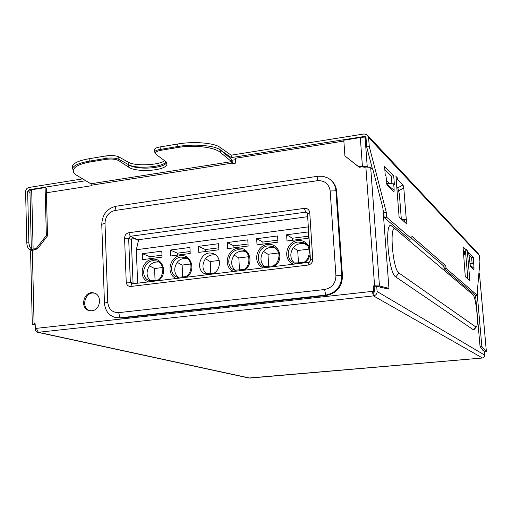 <?xml version="1.0" encoding="UTF-8"?>
<svg xmlns="http://www.w3.org/2000/svg" width="512" height="512" viewBox="0 0 512 512"><rect width="100%" height="100%" fill="white"/><g stroke="black" fill="none" stroke-linecap="round" stroke-linejoin="round"><path stroke-width="0.77" d="M106.125 158.374L106.138 159.341L90.074 161.99C80.589 163.686 75.059 166.214 73.491 169.587C72.762 171.674 73.907 173.626 76.928 175.456L90.925 183.782L91.501 185.722L46.387 192.794M33.952 249.427L33.965 250.054L32.314 250.278L34.093 323.859L35.136 323.738L35.354 328.461L36.403 328.346L38.291 332.288L249.779 378.067M374.176 291.622L372.87 291.763L373.478 295.891L372.224 291.392L374.176 291.622L374.08 290.31L373.434 289.933L373.53 291.245M373.434 289.933L373.28 285.971L374.586 285.824L365.862 167.014L363.814 167.322L363.763 166.65M90.925 183.782L231.533 161.632L232.045 163.68L235.571 163.123L235.309 158.272L343.866 141.075M91.814 310.771L89.562 310.675C79.213 309.018 83.603 290.195 93.696 292.909C102.47 294.387 100.826 310.214 91.814 310.771M34.957 324.186L35.328 330.381L36.461 331.827L38.291 332.288L373.478 295.891C375.834 295.392 377.043 293.939 377.107 291.52L376.717 286.214M32.576 250.24L31.354 249.536L29.933 190.451L31.68 189.741L45.094 187.61L46.355 235.443L36.23 248.512L31.354 249.536M464.378 251.68L464.653 254.842L463.456 253.651M403.046 219.84L403.11 220.685M401.312 219.066L399.347 193.901L397.946 188.294L396.781 187.136M367.642 166.854L367.213 166.438L362.394 166.074L358.547 166.65L344.909 155.93L343.802 140.205L360.314 137.587L365.12 138.003L366.112 139.046M381.088 287.315L381.274 287.814L380.019 287.046M484.525 351.654L484.678 356.339L483.802 357.485L482.445 357.997L373.478 295.891M483.795 350.835L482.426 350.003L482.496 349.382M469.875 262.822L470.547 263.488M476.243 327.021L474.381 329.286L473.389 329.779L395.731 276.934C388.224 273.075 384.096 218.214 391.846 226.202L395.482 229.114M386.33 180.557L389.357 183.533M374.093 286.336L374.496 291.808L373.286 293.267M344.909 155.93L359.206 167.277L363.046 166.701L364.986 167.142M166.65 162.509C164.141 168.698 135.859 170.272 128.416 164.659L128.448 167.04C136.109 172.781 165.376 170.893 166.867 164.525L166.957 163.27L166.099 161.798L156.301 154.611L155.52 152.902C156.07 151.718 157.952 150.835 161.178 150.259L178.029 147.475C193.984 144.698 214.477 147.13 220.294 152.352L220.211 149.907L231.45 159.245L232.883 163.546M231.45 159.245L231.533 161.632L220.294 152.352M106.138 159.341C111.616 158.656 115.891 159.117 118.963 160.73L128.448 167.04M36.422 328.691L35.354 328.461M482.522 357.99L248.883 378.016M372.87 291.763L372.224 291.392L36.403 328.346M484.557 352.045L486.394 351.667L484.538 351.827M484.621 351.763L480.058 346.643L481.843 346.483L477.357 295.578M480.058 346.643L475.571 295.539M478.912 273.178L479.488 273.811L486.387 351.629M30.554 251.04L32.314 250.278M34.957 324.39L32.774 324.614L32.307 324.307L34.093 323.859M365.862 167.014L370.675 167.373L379.462 285.971L373.92 286.355L374.208 290.298L373.568 289.914M373.92 286.355L373.28 285.971M370.675 167.373L372.89 169.542L382.88 207.898L388.947 288.358L379.462 285.971L374.586 285.824M388.947 288.358L386.413 288.64L376.851 286.259M94.746 293.235C85.338 290.733 80.358 307.808 89.664 310.694M481.843 346.483L486.368 351.61L479.462 273.715M34.97 324.736L32.774 324.614M364.378 166.707L364.416 167.232M36.23 248.512L37.427 248.922L33.882 249.696M45.094 187.61L46.266 188.134L47.526 235.885L46.355 235.443M359.206 167.277L358.547 166.65M37.427 248.922L47.526 235.885M395.597 229.203L473.158 294.918C475.91 297.645 478.707 323.123 476.634 326.547L475.789 326.957L398.976 273.03C392.582 269.613 388.998 222.419 395.597 229.203M466.477 250.176L466.387 249.152L467.2 249.99L469.888 280.787L465.28 276.64L463.04 246.784L466.477 250.176L463.347 252.416M401.587 219.315L406.259 219.251L402.182 219.853M82.688 178.88L28.922 187.469C26.861 188.026 25.754 189.472 25.6 191.802L26.797 242.976C27.066 246.541 28.115 248.806 29.939 249.773L31.718 250.381M31.341 249.133L29.606 246.528L28.89 243.245L27.648 191.475L28.979 189.741L30.118 190.234M411.872 238.925L386.662 217.203L384.166 217.536L409.574 239.213L411.872 238.925L411.891 236.307L445.76 265.818L446.157 268.467L444.122 268.704L443.731 266.054L411.84 238.528M446.157 268.467L477.581 295.552L475.808 295.738L444.122 268.704M477.581 295.552L477.274 292.09L479.917 261.6L479.386 255.635L478.253 253.683L368.07 135.802M231.168 155.181L231.296 157.6L220.09 149.792L219.955 147.309L231.168 155.181L364.013 133.971L366.938 134.586L368.595 137.498L369.267 146.566L386.285 212.256L386.662 217.203M394.189 190.278L393.696 183.834L394.374 184.518L393.696 175.75L384.582 166.394L385.274 175.424L385.997 176.147L387.098 185.312L393.869 191.898L394.189 190.278L386.682 184.134M406.547 219.514L406.912 224.102L399.11 217.082L395.955 176.454L397.382 177.926L397.485 179.27L403.053 184.992L397.568 187.917M398.861 190.656L403.802 188.019L403.053 184.992M403.802 188.019L406.259 219.251M474.003 268.32L473.882 269.6L470.387 266.202L468.646 252.685L473.382 257.542L474.003 268.32L470.093 265.133M384.166 217.536L383.795 212.595L386.285 212.256M372.474 169.133L366.694 146.963L369.267 146.566M383.795 212.595L383.002 209.549M366.694 146.963L366.029 137.907L365.363 136.736L365.818 137.216M468.845 254.938L471.61 257.747L472.115 263.546M391.898 183.712L391.309 176.096L384.819 169.498M404.384 221.83L404.224 219.821M467.885 278.982L465.446 250.918M165.978 161.683C164.454 167.098 135.91 169.318 128.461 164.634L118.854 159.309L118.765 156.851C115.693 155.514 111.418 155.206 105.939 155.923L89.158 158.714C79.584 160.422 74.042 162.778 72.544 165.779L72.608 167.885M118.765 156.851L128.365 162.221C134.957 166.349 159.238 165.299 164.666 160.659M219.955 147.309C214.17 142.88 193.696 141.21 177.734 143.994L160.122 146.918C156.877 147.501 154.982 148.32 154.451 149.376L154.483 150.093M397.485 179.27L396.243 180.192M397.382 177.926L396.083 178.118M393.696 183.834L386.554 183.341M473.587 263.603L469.926 263.462M471.61 257.747L473.382 257.542M467.2 249.99L466.47 250.08M391.309 176.096L393.696 175.75M365.363 136.736L364.198 136.493L231.296 157.6M155.443 153.37L154.56 151.866C155.091 150.816 156.986 150.003 160.23 149.427L177.85 146.515C193.818 143.744 214.298 145.395 220.09 149.792M73.28 171.162L72.614 168.192C74.118 165.203 79.661 162.861 89.242 161.165L106.029 158.387C111.507 157.67 115.782 157.978 118.854 159.309M85.779 180.717L28.979 189.741M232.109 160.23L235.386 159.712M148.179 281.85C137.907 277.722 141.83 260.237 152.365 259.277C162.899 257.472 168.346 273.984 158.394 280.608M176.154 278.445C165.664 274.298 169.606 256.646 180.339 255.674C191.072 253.837 196.678 270.49 186.566 277.184M233.709 271.45C222.778 267.251 226.739 249.274 237.894 248.25C249.037 246.355 254.995 263.296 244.525 270.138M263.328 267.853C252.16 263.622 256.128 245.478 267.501 244.435C278.861 242.502 285.005 259.597 274.349 266.515M293.517 264.186C282.112 259.93 286.093 241.613 297.69 240.538C303.162 240.07 307.149 242.458 309.658 247.712M310.118 254.874L308.205 259.315L304.762 262.816M157.933 279.968L155.059 280.32L154.566 268.538L149.478 265.862C151.68 262.995 154.803 261.715 158.861 262.029M149.478 265.862C146.08 271.347 146.278 276.237 150.086 280.538L151.296 281.466M186.067 276.544L182.682 276.954L182.138 265.075L177.184 262.349C179.526 259.334 182.829 258.061 187.085 258.541M177.184 262.349C173.734 267.885 173.958 272.819 177.85 277.152L179.091 278.093M213.939 273.152L210.816 273.53L210.221 261.542L205.402 258.771C207.827 255.674 211.238 254.4 215.629 254.95M205.402 258.771C201.907 264.365 202.15 269.338 206.138 273.702L207.059 274.426M208.102 274.566L206.176 274.214C193.568 271.002 200.877 249.05 213.037 253.6C222.144 256.07 221.235 271.59 211.808 274.112M239.488 270.029L238.835 257.946L234.157 255.123C236.851 251.77 240.544 250.534 245.248 251.437M234.157 255.123C230.618 260.774 230.886 265.792 234.963 270.189L235.93 270.931M268.704 266.47L267.987 254.278L263.462 251.405C266.362 247.853 270.285 246.662 275.232 247.827M263.462 251.405C259.872 257.107 260.166 262.176 264.339 266.605L265.107 267.206M304.115 262.17L298.477 262.854L297.709 250.541L293.338 247.616C296.429 243.891 300.557 242.733 305.722 244.141L305.856 244.198M293.338 247.616C289.696 253.376 290.016 258.49 294.285 262.957L291.776 261.606C284.678 256.115 289.018 242.771 298.15 242.016L303.283 242.669L306.989 245.299M138.662 239.693L136.32 249.741L137.632 283.13M308.314 226.886L136.32 249.741M161.805 251.155L162.061 257.126L142.662 259.635L142.426 253.696L161.805 251.155M189.926 247.462L190.214 253.485L170.451 256.038L170.182 250.054L189.926 247.462M218.592 243.699L218.899 249.779L198.765 252.384L198.47 246.342L218.592 243.699M247.802 239.866L248.141 246.003L227.616 248.653L227.296 242.56L247.802 239.866M277.574 235.955L277.946 242.15L257.024 244.851L256.672 238.701L277.574 235.955M307.936 231.974L308.333 238.221L287.002 240.979L286.624 234.771L307.936 231.974M161.978 255.187L149.971 256.749L142.426 253.696M190.118 251.533L177.408 253.184L170.182 250.054M150.048 258.675L149.971 256.749M155.059 280.32L150.086 280.538M154.566 268.538L162.662 267.52M218.797 247.808L205.357 249.549L198.47 246.342M177.498 255.13L177.408 253.184M182.682 276.954L177.85 277.152M182.138 265.075L190.842 263.981M210.816 273.53L206.138 273.702M210.221 261.542L219.226 260.41M205.453 251.52L205.357 249.549M248.032 244.006L233.83 245.856L227.296 242.56M277.824 240.141L262.848 242.086L256.672 238.701M233.939 247.834L233.83 245.856M243.955 269.498L234.963 270.189M238.835 257.946L248.826 256.691M308.205 236.192L292.416 238.246L286.624 234.771M262.963 244.083L262.848 242.086M273.747 265.869L264.339 266.605M267.987 254.278L278.662 252.941M292.544 240.262L292.416 238.246M298.477 262.854L294.285 262.957M297.709 250.541L309.082 249.114M115.494 317.574L121.037 318.112L326.438 295.45L325.709 295.085C336.083 292.864 341.434 286.362 341.766 275.578L335.942 190.822C335.386 185.062 332.704 180.781 327.898 177.984L323.053 176.307L317.837 176.256L115.878 206.259C107.002 208.538 102.291 214.566 101.754 224.333L104.461 303.13C105.152 310.931 108.947 315.77 115.84 317.645L119.955 317.818L325.709 295.085L324.627 289.517L118.694 312.64C112.275 312.653 108.627 309.203 107.757 302.291L105.005 223.245C105.382 216.346 108.71 212.09 114.976 210.49L317.427 180.691C324.691 180.352 328.941 183.776 330.176 190.976L335.93 275.77C335.699 283.36 331.93 287.936 324.627 289.517M326.438 295.45C336.794 293.235 342.138 286.746 342.47 275.987L336.646 191.398C336.23 186.637 334.246 182.822 330.682 179.936M132.64 237.478L138.035 239.782L307.661 216.691M131.712 283.859L130.349 282.246L128.666 238.33L130.259 236.307L132.883 237.427L131.296 239.437L133.082 283.68M232.013 163.13L91.488 185.197M365.12 138.003L367.213 166.438M377.107 291.52L484.838 355.2M161.178 150.259L161.152 149.274M178.01 146.483L178.029 147.475M118.963 160.73L118.944 159.354M90.074 161.99L90.067 161.03M31.68 189.741L33.12 248.941M362.394 166.074L360.314 137.587M395.731 276.934L398.976 273.03M473.389 329.779L475.789 326.957M29.939 249.773L31.334 249.581M26.797 242.976L28.858 242.688M446.029 266.976L444 267.213M445.76 265.818L443.731 266.054M368.595 137.498L479.386 255.635M29.984 192.48L27.648 191.475M364.198 136.493L366.074 138.47M105.939 155.923L106.029 158.387M128.365 162.221L128.461 164.634M160.23 149.427L160.122 146.918M177.734 143.994L177.85 146.515M89.242 161.165L89.158 158.714M151.059 281.498L146.803 279.354C140.454 274.067 144.621 261.338 152.915 260.672L156.538 260.947L158.65 261.894M179.059 278.093L174.707 275.936C168.218 270.611 172.422 257.76 180.877 257.082L184.736 257.408L187.104 258.554M236.666 271.091L232.122 268.909C225.338 263.501 229.606 250.406 238.394 249.69L242.822 250.15L245.792 251.866M264.883 267.13L266.31 267.488L264.883 267.13C254.573 264.218 257.146 246.739 267.981 245.888L272.749 246.438C279.597 250.445 280.845 256.128 276.499 263.475L272.16 266.778M132.186 237.696L138.502 240.384M342.47 275.987L341.766 275.578L335.93 275.77M118.694 312.64L119.955 317.818L121.037 318.112M107.757 302.291L104.461 303.13M105.005 223.245L101.754 224.333M114.976 210.49L115.878 206.259M317.427 180.691L317.837 176.256M330.176 190.976L335.942 190.822L336.646 191.398M130.88 286.451L308.064 265.062C311.091 264.384 312.659 262.47 312.762 259.315L309.747 212.723C309.242 209.69 307.475 208.237 304.435 208.352L128.826 232.749C126.15 233.408 124.73 235.213 124.576 238.15L126.227 282.131C126.611 285.043 128.16 286.483 130.88 286.451L131.539 283.827M308.064 265.062L308.614 262.349L132.09 283.866M132.986 283.155L130.349 282.246L126.227 282.131M131.296 239.437L128.666 238.33L124.576 238.15M304.435 208.352L305.587 212.166L130.259 236.307L128.826 232.749M307.469 213.702L309.747 212.723M307.45 213.453L305.587 212.166L307.238 212.858M310.458 260.154L312.762 259.315M166.829 162.874L166.867 164.525M37.555 332.269L249.088 378.054M249.702 378.086L482.49 358.01M30.547 250.874L32.307 324.307M482.554 349.754L482.522 349.408M93.696 292.909L94.688 293.216M154.451 149.376L154.56 151.866M72.544 165.779L72.614 168.192M158.08 261.568L156.538 260.947C159.91 261.946 162.035 264.563 162.912 268.8C162.374 275.846 160.173 279.866 156.307 280.858M186.458 258.15L184.736 257.408C191.366 257.478 194.682 272.813 184.41 277.446M244.973 251.232L242.822 250.15C250.586 251.002 251.456 267.782 242.24 270.413M275.13 247.75L272.749 246.438C276.39 247.898 278.502 250.854 279.072 255.296C278.547 261.28 276.192 265.114 271.994 266.797M305.722 244.141L303.283 242.669C311.45 244.147 311.341 260.045 302.336 263.11M296.531 263.814L294.816 263.373M214.944 254.483L213.037 253.6M155.558 280.256L154.682 280.333M183.187 276.896L182.298 276.973M211.334 273.466L210.426 273.542M240.013 269.978L239.091 270.054M269.235 266.419L268.301 266.496M299.021 262.79L298.074 262.867M116.928 317.939L115.84 317.645M308.614 262.349C309.222 262.63 309.837 261.843 310.451 259.994L307.456 213.51L306.573 212.314L307.117 212.685"/></g></svg>

